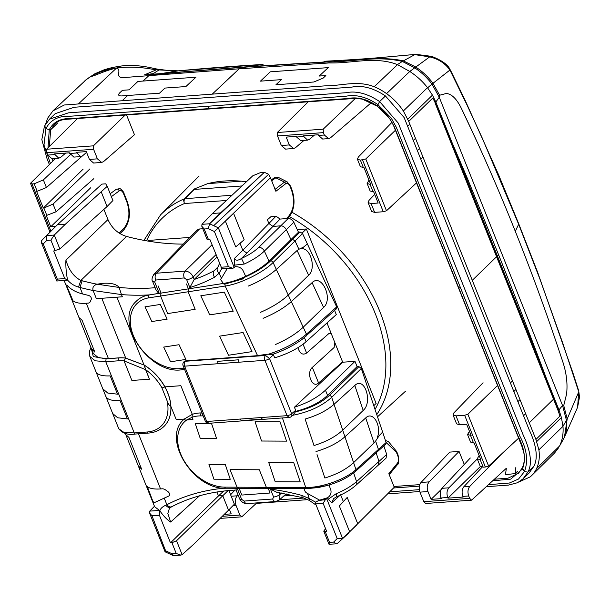 <?xml version="1.0" encoding="UTF-8"?>
<svg xmlns="http://www.w3.org/2000/svg" width="610" height="610" viewBox="0 0 610 610"><rect width="100%" height="100%" fill="white"/><g stroke="black" fill="none" stroke-linecap="round" stroke-linejoin="round"><path stroke-width="0.91" d="M91.264 348.295L93.292 356.575L106.079 358.832L118.866 357.91A43.249 30.203 -133.8 0 1 125.584 358.123L124.051 360.891L131.882 380.472L149.435 379.199L131.882 380.472L124.051 360.891L125.584 358.123L144.059 365.047L125.721 358.078A43.249 30.21 -133.8 0 0 118.919 357.849L108.42 358.611L98.446 357.735L93.383 353.587L78.949 317.497L82.091 320.296L94.802 352.062L91.393 348.607M82.563 293.959A273.943 191.326 -133.8 0 0 88.618 295.415C90.73 296.277 91.599 297.642 91.225 299.495L89.929 302.224L88.633 303.071L86.277 303.239C80.009 303.666 75.579 302.85 73.002 300.791L66.52 285.427L66.803 284.916C70.325 289.11 75.579 292.121 82.563 293.959L79.963 287.447A266.814 186.347 -133.8 0 0 93.109 290.52C92.255 287.424 93.589 285.32 97.127 284.214A261.781 182.832 46.2 0 1 82.121 280.768L79.963 287.447L78.507 287.096C74.214 285.869 70.562 283.528 67.565 280.074C66.185 272.998 65.636 266.364 65.926 260.165C68.93 270.161 73.909 276.909 80.871 280.417L82.121 280.768M125.721 358.078L101.809 298.282L96.372 298.671L93.109 290.52L121.466 294.577L122.351 296.788L116.914 297.184L144.006 364.917L116.914 297.184L101.809 298.282L125.721 358.078M156.099 290.063L158.722 293.41L149.343 294.889A266.814 186.347 -133.8 0 1 121.466 294.577L119.141 287.447L97.127 284.214L101.961 283.406C110.677 282.682 116.403 284.024 119.141 287.447A261.781 182.832 -133.8 0 0 155.153 287.707M376.141 452.833L379.008 461.381L386.702 454.458L386.077 458.118L378.383 465.041L379.008 461.381L356.56 481.587A5.032 3.492 48 0 1 355.92 485.263A5.032 3.492 48 0 1 355.912 485.27A5.032 3.492 48 0 1 355.866 485.308M383.842 445.918L386.702 454.458M275.316 344.558C286.982 339.518 296.277 333.739 303.208 327.212L306.433 334.15L336.682 306.929L302.552 233.577L300.059 231.975L270.596 260.889A2.158 1.472 45.5 0 1 273.097 262.491C262.956 272.731 240.149 283.947 225.166 286.044L257.565 355.66L266.784 354.257L265.502 355.455L269.498 358.428L291.626 413.763A3.591 2.409 49.4 0 1 291.26 416.607A3.591 3.591 0 0 1 289.178 417.461L287.058 415.662A3.591 1.289 -21.8 0 0 291.626 413.763L295.659 410.309L295.85 411.331C309.232 407.876 319.8 402.562 327.555 395.402L357.094 366.618L358.947 366.625L361.311 368.509L386.13 442.532L385.863 444.111L378.162 451.019L378.436 449.448L375.615 441.038L379.062 435.814L377.247 437.728C382.043 425.978 372.977 410.431 365.703 417.941L344.932 436.775C337.864 442.967 328.226 447.892 316.003 451.537M382.623 432.063L379.062 435.814M354.822 385.474L334.044 404.308C326.983 410.5 317.337 415.425 305.122 419.07L313.998 445.552C326.167 441.754 335.736 436.623 342.713 430.164L363.194 410.446L354.822 385.474C364.345 375.821 373.099 401.944 363.194 410.446M295.85 411.331L292.8 415.273C308.98 412.078 321.95 406.092 331.703 397.316L361.311 368.509M294.424 407.221C307.44 403.012 317.787 397.324 325.465 390.171L354.982 361.326L342.698 362.218L294.424 407.221L295.659 410.309M342.576 361.921L318.565 382.966L312.335 367.395L334.112 347.502L334.852 342.606L342.698 362.218M326.99 322.949L334.852 342.606M336.682 306.929L335.912 309.034M302.552 233.577L295.042 240.95L292.541 239.349L290.955 239.593L286.311 229.612C284.695 227.012 282.842 225.753 280.752 225.837L272.929 226.401L268.865 223.489L275.552 216.626L271.313 216.359L267.371 219.752L268.865 223.489L242.81 250.252L240.043 243.337L235.712 246.905L225.387 221.094L218.35 227.843L209.604 223.779L220.53 212.905L212.532 213.485L201.971 224.327L209.604 223.779L264.344 172.325A210.625 147.101 46.2 0 1 268.644 174.277L213.744 225.654M300.059 231.975L298.465 232.219L269.025 261.111C263.131 266.768 255.201 271.908 245.235 276.528C237.42 280.082 230.138 282.384 223.374 283.437L220.66 279.662L221.171 278.518A33.085 23.111 -133.8 0 0 221.445 278.244L227.133 268.736M298.465 232.219L293.829 222.254C292.091 219.638 290.238 218.38 288.255 218.479L280.074 219.074L276.01 216.161L275.552 216.626M240.043 243.337L244.16 239.783L233.546 213.256L270.466 177.762L275.88 191.296L285.754 183.663L284.466 182.108L287.089 181.78L290.452 185.966L290.154 186.629L291.496 189.984L291.793 189.321L290.452 185.966M216.924 257.046L194.186 279.487L189.84 287.577A266.814 186.347 -133.8 0 0 214.522 277.253L219.104 273.204L221.834 268.53M153.743 274.477L156.45 273.204L185.051 271.13C188.597 271.275 191.304 273.219 193.172 276.955A5.032 1.807 158.2 0 1 186.683 279.693L189.84 287.577M152.614 281.34L154.704 282.011L155.642 280.02A5.032 3.119 85.9 0 1 156.45 273.204L199.508 228.986L202.802 228.75M183.313 244.099A260.264 181.772 46.2 0 1 126.514 236.444C117.997 233.775 111.813 228.148 107.962 219.569L103.891 209.39M365.703 417.941L374.075 442.913L353.602 462.632C346.625 469.09 337.055 474.222 324.886 478.026L317.04 454.625M282.43 417.949L305.747 487.512C321.691 487.832 345.588 479.315 355.943 469.631L386.13 442.532M291.26 416.607L292.8 415.273M306.266 335.988A2.158 1.494 48 0 0 306.433 334.15C296.544 342.576 283.863 349.271 268.385 354.219L271.702 354.677C283.322 350.781 293.517 345.634 302.285 339.236L336.514 308.767M186.462 283.955L188.399 288.858L223.359 283.452L224.045 284.214L224.938 284.077L242.681 278.968L245.235 276.528L245.296 275.476L242.933 270.382C241.209 267.706 238.609 266.494 235.14 266.745L232.86 268.339L221.994 268.552M288.255 218.479L258.808 247.317C254.53 251.427 248.75 255.14 241.461 258.449L244.213 264.061L234.553 265.129L234.217 258.648L242.81 250.252L246.905 253.135L280.074 219.074M234.553 265.129L235.14 266.745M233.546 213.256L225.387 221.094M244.16 239.783L235.712 246.905M212.021 244.778L185.051 271.13C183.618 272.914 183.343 275.186 184.243 277.939L186.683 279.693M124.005 228.186C129.389 221.308 130.342 212.554 126.865 201.925L123.601 193.766A2.158 0.778 -21.8 0 0 123.891 193.111L127.154 201.269C130.982 212.547 129.877 222.07 123.838 229.825A2.158 1.517 -135.8 0 0 123.845 229.825A2.158 1.517 -135.8 0 0 124.005 228.186L119.202 233.119M123.601 193.766C122.412 191.037 120.963 190.076 119.232 190.892C118.393 189.207 117.356 188.711 116.113 189.413L110.204 193.728M154.467 506.254L149.732 511.119L149.549 513.002L151.966 515.785L165.737 551.143M276.696 492.224L270.443 489.121L273.6 497.013L272.662 499.003A5.032 3.119 85.9 0 0 275.621 501.527A5.032 3.119 85.9 0 0 275.628 501.527A5.032 3.119 85.9 0 0 275.69 501.519M279.449 492.659L280.097 494.275A5.032 1.807 158.2 0 1 273.6 497.013M336.651 496.433L336.087 493.764L328.203 499.277L327.532 497.745C330.346 495.877 331.474 493.406 330.894 490.318L329.087 484.988M336.087 493.764C344.65 490.166 351.474 486.101 356.56 481.587L353.647 472.903M307.531 493.475L309.239 498.561L301.775 495.389A5.032 2.356 105 0 0 303.071 497.752L309.293 500.406L309.239 498.561L315.416 502.129L319.617 500.154L307.531 493.475A33.085 23.111 -133.8 0 0 307.059 493.254L305.694 492.247C304.413 490.631 304.283 489.319 305.32 488.305L306.738 488.587L326.746 485.667C338.825 482.228 348.47 477.409 355.668 471.21L378.162 451.019M306.738 488.587L305.747 487.512L237.061 487.192L238.99 488.015L241.842 495.061L270.077 493.01L268.11 488.145L266.356 487.329L259.334 469.776L230.039 469.639L237.061 487.192L224.724 487.131A41.022 28.647 -133.8 0 1 183.595 459.948A41.022 28.647 -133.8 0 1 186.767 419.954L192.043 417.27L192.295 414.335L184.235 419.07C184.121 419.909 184.967 420.206 186.767 419.954L192.935 419.505L192.043 417.27A41.022 28.647 -133.8 0 1 200.842 415.883A2.158 1.281 -89.7 0 1 201.308 412.962A43.173 30.157 -133.8 0 0 192.295 414.335L180.873 385.711L164.929 386.87A43.249 30.21 -133.8 0 0 144.006 364.917L144.006 364.917M260.348 312.389C272.014 307.348 281.309 301.561 288.24 295.042L291.29 301.592C284.237 307.852 274.843 313.426 263.108 318.313M307.379 243.954L301.63 248.666C310.818 247.904 316.323 268.789 308.629 275.247L297.116 250.496L276.322 269.422C269.262 275.682 259.868 281.256 248.14 286.143M266.784 354.257L268.385 354.219M303.574 247.081L298.915 249.276L295.042 240.95L273.097 262.491L288.24 295.042L308.629 275.247M258.808 247.317A5.032 3.431 45.6 0 1 264.366 251.084C259.38 255.849 252.662 260.18 244.213 264.061M246.905 253.135L241.461 258.449C238.235 260.661 235.826 260.722 234.217 258.648M232.86 268.339L228.475 266.707L214.4 231.525L218.35 227.843L234.232 267.561M287.089 181.78L278.518 177.495L274.271 177.807L278.518 177.487M154.704 282.011L159.24 293.357L161.055 293.075L158.226 286.006M224.938 284.077L225.166 286.044L188.139 291.771L188.399 288.858L161.032 293.097L223.359 283.452M156.152 290.2L152.63 281.385C151.516 280.082 151.928 277.741 153.865 274.347L196.938 230.115L199.508 228.986M46.817 240.409A208.132 145.363 46.2 0 0 43.241 243.939L41.236 242.2L41.518 240.706L43.592 238.548L57.424 224.732L101.847 184.113L105.713 183.831L107.238 186.309L65.422 224.152L54.282 235.041L50.889 240.111L46.817 240.409L46.65 235.59M270.077 493.01L268.24 488.419M396.378 452.216L397.728 455.571A2.158 0.778 -21.8 0 0 398.017 454.915L396.675 451.553L396.378 452.216L386.107 442.463M328.203 499.277L331.825 502.678L333.579 498.599M305.297 488.32L305.785 488.587M203.168 415.852L202.657 415.89A2.158 1.281 -89.7 0 1 202.535 414.266M257.565 355.66L185.562 360.884L184.09 361.669M201.841 226.333L207.034 239.326L209.962 239.638L221.827 268.53M275.011 189.405L284.466 182.108A196.946 137.547 46.2 0 0 275.842 177.823L271.663 180.751M57.424 224.732L65.422 224.152M237.198 488.274L241.621 499.331A5.032 1.807 158.2 0 1 239.547 498.705L236.017 489.891L236.398 488.267M241.621 499.331L244.061 501.077A5.032 3.119 85.9 0 0 247.019 503.601A5.032 3.119 85.9 0 0 247.027 503.601L275.621 501.527M397.728 455.571C398.818 458.484 398.742 460.985 397.507 463.082L397.461 464.599L389.157 474.771L397.461 464.599C398.963 464.019 399.146 460.802 398.017 454.915M202.017 412.962L201.323 412.939A43.173 30.157 -133.8 0 0 192.318 414.32L184.25 419.047A43.173 30.157 -133.8 0 0 183.625 419.657A43.173 30.157 -133.8 0 0 183.61 419.665C161.627 438.834 193.652 489.96 225.83 488.221A2.158 1.281 -89.7 0 1 224.724 487.131M205.242 421.037A3.591 1.289 -21.8 0 0 206.729 421.487L184.594 366.152A3.591 1.289 -21.8 0 1 183.114 365.703L205.242 421.037A3.591 3.591 0 0 0 208.856 423.287L206.729 421.487L287.058 415.662L264.923 360.319L184.594 366.152A3.591 2.226 85.9 0 1 185.173 361.28L185.562 360.884M184.266 361.463L183.877 361.86A3.591 2.524 44.2 0 1 185.173 361.28L265.502 355.455A3.591 2.226 85.9 0 0 264.923 360.319A3.591 1.289 158.2 0 0 269.498 358.428L273.44 354.753L272.861 353.838M184.494 369.157L183.564 368.158L184.083 368.127M201.323 412.939L202.009 412.947M323.597 307.417L312.084 282.666L291.29 301.592L303.208 327.212L323.597 307.417C333.563 298.862 321.516 272.983 312.084 282.666M212.532 213.485L252.837 175.749L260.478 172.607L264.344 172.325L220.53 212.905M101.26 191.952L107.085 206.515L112.926 200.522L107.238 186.309M166.042 550.967A208.132 145.363 46.2 0 0 172.157 553.796L173.614 555.641L180.85 555.123M149.602 513.124L165.074 551.814L173.164 555.565M315.416 502.129L315.667 503.913L326.708 531.516L323.765 531.158L325.565 528.664M45.735 236.459L49.524 232.7M199.539 495.785L170.67 522.046C166.934 519.621 163.327 515.862 159.828 510.761L159.431 515.244L170.48 542.854L171.936 542.747L176.549 540.734L228.056 490.592M149.259 294.897L149.236 294.92A2.158 1.388 -98.8 0 0 149.008 297.825L160.605 296.033L167.62 313.578L195.154 309.323L188.139 291.771L160.605 296.033L161.032 293.097L149.236 294.92A43.173 30.157 46.2 0 0 136.251 301.294L136.274 301.271A43.173 30.157 46.2 0 1 136.274 301.271A43.173 30.157 46.2 0 1 149.259 294.897L149.343 294.889M43.241 243.939L57.309 279.121L56.76 281.012L67.596 280.165L64.774 278.579L53.733 250.969L59.849 248.964L54.282 235.041L46.65 235.597M216.924 492.003L218.494 495.93L170.48 542.854M172.157 553.796L176.237 553.499L180.85 555.115L182.115 554.658L176.549 540.734M159.797 510.677L154.627 506.704L138.241 465.743L141.65 469.204L128.946 437.431L125.797 434.633L138.241 465.743M107.085 206.515L59.849 248.964M223.664 491.058L218.494 495.93L222.719 495.625L228.544 510.189L193.523 544.417L182.115 554.658M228.544 510.189L234.385 504.195L228.91 490.516M135.527 434.023L135.527 434.023C128.062 435.197 122.473 433.443 118.767 428.746L123.8 432.307L134.253 432.94A2.158 1.334 85.9 0 0 135.527 434.023L148.314 433.092C153.926 432.665 158.707 430.835 162.656 427.61A43.249 30.203 -133.8 0 0 170.83 406.268C170.457 399.985 168.474 393.534 164.86 386.923L162.047 387.968A41.091 28.7 -133.8 0 0 145.622 369.668L144.883 367.54M162.687 427.579A43.249 30.21 -133.8 0 0 162.718 427.557A43.249 30.21 -133.8 0 0 170.891 406.214C170.525 399.931 168.535 393.488 164.929 386.87L164.86 386.923A43.249 30.203 -133.8 0 0 144.059 365.047L149.419 379.168L145.622 369.668L124.051 360.891A41.091 28.7 -133.8 0 0 118.553 360.792L105.766 361.715L95.198 360.8L89.838 356.431L102.785 388.791L107.756 393.046L117.509 394.182L110.197 375.89C101.557 376.233 96.738 374.609 95.739 371.025M172.333 506.323C170.587 507.55 168.764 507.017 166.873 504.737L165.752 505.24C162.527 506.674 160.552 508.519 159.828 510.761M357.818 523.952L347.212 497.424L339.335 505.987L349.66 531.798L391.742 489.769M183.625 419.657L183.602 419.672A43.173 30.157 -133.8 0 1 184.235 419.07L176.259 419.627L170.83 406.268C169.13 405.406 167.88 403.561 167.064 400.724L161.963 387.975L167.064 400.724A41.091 28.7 -133.8 0 1 147.04 432.01A2.158 1.334 -94.1 0 0 148.314 433.092M325.252 531.623L329.552 542.381L333.624 542.084A208.132 145.363 -133.8 0 0 337.2 538.546L342.53 538.325L326.647 498.606L327.532 497.745L319.617 500.154L326.647 498.606L325.382 499.659L320.029 500.33M261.095 417.545L262.285 419.123L241.354 420.641L240.096 419.062M217.968 363.728L217.633 361.326L238.556 359.808L238.96 362.203M356.53 525.202L348.127 533.201M349.66 531.798L337.437 543.396L348.623 533.163M339.892 541.039L343.987 536.991L339.892 541.039M393.854 487.68L391.65 489.861M333.624 542.084L336.4 543.838L337.437 543.396M329.552 542.381C328.698 544.15 328.782 544.677 329.804 543.945M329.003 544.265L336.4 543.838M337.2 538.546L323.132 503.372L325.374 499.659M153.964 502.815L168.848 495.999C170.167 494.885 169.923 493.475 168.131 491.782L164.791 489.38L162.908 488.77L160.552 488.938C154.284 489.365 149.869 488.587 147.323 486.597L152.744 500.993L153.964 502.815M334.631 310.459L336.285 314.6L306.09 341.737C298.244 348.47 287.767 353.838 274.675 357.841L273.44 354.753M102.785 388.791L112.675 413.519L117.646 417.774L127.398 418.91L120.086 400.617C111.447 400.953 106.628 399.337 105.629 395.753M170.67 522.046L167.834 513.384L169.504 508.099L171.806 506.696C190.8 496.776 212.272 491.21 236.222 490.013M268.644 174.277L270.466 177.762L218.35 227.843M397.507 463.082L388.837 473.703L394.251 487.245M217.854 267.493C216.565 269.208 216.977 271.114 219.104 273.204L221.445 278.244M208.506 239.745L204.205 228.994L201.788 226.211L201.971 224.327M204.205 228.994L208.285 228.697L209.604 223.779M215.978 254.667L193.172 276.955L194.186 279.487A261.781 182.832 -133.8 0 0 214.148 270.764L217.587 267.82L219.501 263.482M270.596 260.889C264.099 267.081 255.369 272.579 244.404 277.367C236.71 280.638 229.688 282.674 223.351 283.452M340.693 494.969L343.377 501.695M281.507 493.002L280.097 494.275L279.227 500.063M126.514 236.444L80.871 280.417L78.507 287.096M214.522 277.253C212.913 274.691 212.791 272.533 214.148 270.764L218.395 266.456M357.094 366.618L354.982 361.326M159.24 293.357L158.722 293.41M207.774 183.618L241.385 181.178A148.169 103.486 -133.8 0 0 207.774 183.618L194.651 188.825L184.311 198.829C184.67 199.851 182.55 197.365 184.433 203.534A3.591 2.226 -94.1 0 1 185.013 198.669L184.311 198.829A147.795 103.22 -133.8 0 0 160.605 214.811L199.073 176.016M241.385 181.178L246.181 181.75M427.618 87.802L431.979 84.104L439.261 97.257L435.822 102.023L432.452 95.145L427.503 87.649C422.677 81.435 416.76 76.036 409.775 71.462L397.415 64.614C375.104 55.937 352.092 63.585 329.11 62.952L239.196 68.785L124.028 77.546C113.963 78.393 122.282 69.814 116.807 68.129L116.403 68.19C105.789 69.952 92.034 77.34 90.936 76.25C100.208 71.492 108.908 68.724 117.036 67.946L120.643 66.071L126.735 65.438C135.992 65.278 144.837 66.238 153.278 68.32L158.272 69.296M158.547 69.326L157.647 69.304M562.969 426.337L538.897 449.86C539.888 456.844 539.11 463.097 536.548 468.625L559.568 445.986L562.26 441.243L559.568 445.986C562.405 440.176 563.541 433.626 562.969 426.337L567.208 418.917L564.441 437.164L563.228 439.444C566.149 434.221 567.224 427.831 566.438 420.29L562.565 405.536L563.731 405.52L567.208 418.917L578.699 391.971L577.586 407.289L579.5 397.079L578.76 391.224M397.415 64.614L402.325 61.442L414.533 67.695C421.342 72.209 427.153 77.676 431.979 84.104L449.928 70.036L466.825 104.615L482.296 138.173L518.744 224.48L539.919 279.075L563.198 344.375L578.387 390.819M562.954 426.161L561.406 417.545L558.958 409.844L562.565 405.536L439.253 97.257L439.619 95.229L432.963 83.28C428.182 76.829 422.379 71.378 415.555 66.909L403.301 60.847C376.667 55.228 351.978 61.984 325.999 61.892L247.774 66.719L152.233 74.26L159.035 69.936L178.204 70.844C207.858 68.091 232.555 66.254 261.995 64.515L263.047 64.454M153.743 73.574L144.661 74.771L157.38 74.161L178.707 70.798M149.61 74.664L152.233 74.26M116.807 68.129L117.036 67.946C129.19 66.574 141.428 67.092 153.758 69.494L159.035 69.936L159.866 69.502M144.661 74.771L157.555 69.311M324.002 61.282C349.393 59.948 369.134 58.644 386.58 57.012L415.982 54.351L431.682 56.379C441.77 60.298 447.923 64.706 450.127 69.609L450.462 71.004M450.127 69.609L449.928 70.036C445.117 63.303 438.369 58.911 429.684 56.875L414.762 54.648L402.325 61.45C376.522 55.251 352 62.22 326.571 62.022L246.318 67.031L191.06 71.286L157.38 74.161L148.596 76.021M90.936 76.25L86.338 79.559L52.971 110.829L64.317 104.989L324.916 85.865C341.592 85.987 356.919 80.04 374.204 86.734A48.335 33.756 46.2 0 1 386.557 93.612C393.282 98.484 398.887 104.279 403.355 110.989L408.723 121.428L535.923 439.452L538.897 449.86M558.722 447.58L554.482 453.108M558.257 410.446L435.182 102.724L435.822 102.023L558.958 409.844L558.15 410.675L434.991 102.777L467.481 178.623L498.591 254.766C517.913 303.155 536.365 351.162 553.949 398.787L559.972 416.073L535.923 439.452M432.787 98.042L435.182 102.724M439.619 95.229L446.345 93.475C451.72 94.001 456.715 98.927 461.312 108.245C480.344 147.803 498.339 188.825 515.29 231.32L518.797 223.992L537.57 272.113L572.813 372.558L578.448 390.072M563.03 362.561C548.215 317.49 532.301 273.745 515.29 231.32C532.309 273.76 548.222 317.505 563.03 362.561C566.545 373.526 567.727 384.033 566.576 394.083L563.731 405.52M323.201 78.08L313.837 81.999L275.949 84.744L281.393 79.628L260.455 81.145L270.253 71.828L328.271 67.618L319.19 76.052L325.87 75.564L323.201 78.08M461.922 109.525L478.217 144.334M536.548 468.625A48.388 33.794 46.2 0 1 531.623 475.602A48.388 33.794 46.2 0 1 530.242 476.86L518.858 481.999M45.689 123.891L47.649 118.195L52.971 110.829M492.674 480.802L510.745 479.124L522.434 468.998C526.125 459.559 524.63 448.548 517.951 435.959L394.373 127.01L389.714 118.531L377.262 106.041C367.312 99.133 357.483 96.632 347.761 98.53L71.256 118.584C60.611 118.165 53.276 121.908 49.257 129.823L50.714 129.694L57.378 123.296L50.714 129.694L54.679 124.143C58.956 120.772 59.696 119.629 70.424 119.026L355.416 98.385L362.248 99.102L377.27 106.209C384.483 111.432 389.859 117.768 393.42 125.233L522.221 447.153L523.929 453.314C524.775 458.949 524.203 463.844 522.229 467.992L524.486 471.515C528.351 460.863 526.834 449.151 519.941 436.371L396.347 127.376L391.224 118.058L377.674 104.455C366.595 96.959 356.034 94.215 345.977 96.227L69.464 116.289C58.407 115.801 50.569 119.88 45.956 128.512L43.973 145.081L50.432 163.503M522.374 467.794L522.434 468.998L524.478 471.522L527.841 472.163L533.674 466.566L528.931 473.207L523.098 478.804L527.841 472.171C533.567 462.273 528.626 446.345 523.258 435.204L398.299 123.151L379.618 101.565L377.254 106.033L379.611 101.557L385.444 95.961C373.404 87.947 362.203 85.004 351.848 87.116L74.237 107.253L55.266 113.62L49.433 119.217L44.454 126.171L45.956 128.512L49.257 129.823L45.948 128.519L44.682 125.858M49.433 119.217L68.411 112.85L346.015 92.72C356.37 90.6 367.571 93.551 379.611 101.557L385.451 95.968L404.133 117.555L529.091 429.6C534.459 440.74 539.4 456.669 533.674 466.566L527.841 472.171L524.478 471.522L518.53 479.041L509.373 483.029L488.48 484.653M515.885 467.168L515.175 473.589L505.476 474.641L506.338 468.266L471.583 500.162L469.662 498.362L468.701 495.968C467.435 492.095 467.832 488.869 469.891 486.292L502.183 453.428M482.121 467.191L463.867 486.734C461.922 489.296 461.595 492.514 462.868 496.395L468.701 495.968M471.583 500.162L425.688 503.494L423.797 501.687L419.97 492.133L427.961 491.553C426.695 487.672 427.091 484.447 429.15 481.877L459.063 451.43L449.745 452.109L421.014 482.464C419.047 485.034 418.696 488.252 419.97 492.133M462.868 496.395L463.127 497.051L447.984 498.149L447.725 497.493L440.961 497.981L441.228 498.637L431.087 499.369L427.961 491.553M440.961 497.981C439.688 494.1 440.016 490.882 441.96 488.32L448.907 487.817C446.848 490.387 446.459 493.612 447.725 497.493M477.295 458.926L448.907 487.817M470.295 457.996L441.96 488.32M431.087 499.369L441.091 489.601M464.263 464.446L459.063 451.43M447.984 498.149L480.36 466.513M517.532 471.286L515.175 473.589M48.007 147.841L49.257 129.831L50.714 129.701L49.303 146.552M77.546 118.508L46.596 149.236L46.802 152.683L47.763 155.077L51.964 158.684L58.819 158.188M46.596 149.236L93.406 145.843L125.187 115.054M126.544 114.954L134.452 134.711L103.532 161.627L101.672 162.451L97.417 158.844L93.589 149.29L93.406 145.843M65.636 153.102L60.687 157.365L58.804 158.188L54.259 153.926L69.403 152.828L73.84 157.098L80.726 156.595L82.594 155.779L86.59 152.332M101.679 162.451L93.589 163.038L89.426 159.423L86.3 151.608L76.158 152.34L80.703 156.595M308.248 101.778L277.306 132.507L277.512 135.946L281.332 145.508L285.533 149.114L293.623 148.527M371.398 102.594L330.498 137.791L328.615 138.615L324.329 135.016L318.496 135.435L318.237 134.779L303.086 135.877L307.631 140.14L309.514 139.316L314.47 135.054M303.353 136.533L296.59 137.029L300.768 140.635L307.646 140.14M318.496 135.435L322.675 139.049M296.59 137.029L296.33 136.373L286.197 137.105L289.323 144.928L293.608 148.527L295.492 147.704L303.978 140.407M324.329 135.016L323.376 132.622L323.201 129.175L277.306 132.507M355.363 98.393L323.201 129.175M55.541 158.425L30.5 183.29L50.02 232.204M70.287 154.734L43.371 179.889L46.429 187.529L37.172 191.273L34.183 183.793L43.371 179.889M34.183 183.793L32.017 183.953L30.5 183.29M89.914 168.901L53.047 204.075L43.882 208.033L43.287 208.071L36.585 191.311L37.172 191.273M82.502 155.847L46.429 187.529M90.593 187.85L50.767 226.767L46.276 215.551L56.12 211.762L93.818 178.661M50.767 226.767L55.769 226.401M43.287 208.071L83.112 169.153M416.531 182.863L386.488 210.77L365.771 158.974L360.388 160.133L357.422 159.218L358.322 157.052L391.986 122.32M395.471 130.204L365.771 158.974M371.665 211.495L374.624 212.371L383.263 211.746L386.488 210.77M374.7 194.384L368.997 200.393L368.104 202.604L371.086 203.534L378.154 203.023L373.671 191.807L370.125 190.991L367.098 183.419M373.076 191.845L370.087 184.373L370.682 184.327L363.972 167.567L360.434 166.751L357.414 159.21M417.461 150.51L419.558 148.527M420.9 159.118L422.959 157.014M407.762 126.27L409.867 124.287M413.428 140.43L415.479 138.317M370.087 184.373L367.106 183.442L369.012 180.163M518.637 438.14L488.595 466.048L467.878 414.251L464.66 415.257L456.021 415.883L459.559 424.72L466.627 424.209L471.111 435.426L467.542 434.541L469.448 431.262M488.595 466.048L485.369 467.024L464.66 415.257M477.226 458.758L480.253 466.314L483.204 467.184L485.369 467.024M483.204 467.184L480.215 459.704L480.802 459.666L474.1 442.906L470.562 442.09L467.534 434.518M517.89 401.609L519.995 399.626M523.555 415.761L525.606 413.656M480.215 459.704L477.233 458.773L479.14 455.502M459.559 424.72L456.608 423.866L453.047 414.96L456.021 415.883M483.067 382.76L453.954 412.802L453.047 414.968M510.417 382.912L512.522 380.93M513.856 391.529L515.915 389.416M497.577 385.482L467.878 414.251M220.141 518.401L241.789 516.83L256.795 502.892M238.037 494.931L237.191 495.8C235.163 498.37 234.789 501.595 236.055 505.469L239.875 515.031L241.789 516.83M229.375 509.335L231.19 513.872L224.266 514.375M234.957 490.082L230.603 494.74M302.179 232.982L306.35 228.979L376.126 403.439L373.777 405.696M147.986 241.08L148.68 240.409L189.817 237.427M306.35 228.979L297.261 229.635M118.553 360.792A2.158 1.334 85.9 0 1 118.866 357.91L118.919 357.849M86.277 303.239L108.42 358.611M101.961 283.406L100.909 284.923M295.225 411.91C309.529 408.624 320.898 403.134 329.339 395.433A2.158 1.472 45.8 0 1 331.703 397.316L355.943 469.631A2.158 1.502 48.1 0 1 355.668 471.21M329.339 395.433L358.947 366.625M331.848 335.103C330.978 333.327 329.903 332.877 328.622 333.762L306.601 353.06L303.063 344.215M293.829 222.254L264.366 251.084L269.025 261.111M287.874 218.51L288.477 217.884A2.158 1.517 -135.8 0 0 288.637 216.245L286.326 218.624M288.637 216.245C294.02 209.367 294.973 200.614 291.496 189.984M290.154 186.629C288.957 183.823 287.493 182.832 285.754 183.663M119.232 190.892L110.989 196.938M374.075 442.913L375.615 441.038M327.555 395.402L325.465 390.171M155.642 280.02L184.243 277.939M126.865 201.925A2.158 0.778 -21.8 0 0 127.154 201.269M202.657 415.89L200.842 415.883M211.647 423.813L216.619 438.659L200.301 438.582L195.33 423.736L211.647 423.813M280.074 421.853L286.54 441.129L261.545 441.015L255.079 421.739L280.074 421.853M275.209 481.77L268.743 462.494L293.738 462.609L300.204 481.885L275.209 481.77M213.919 479.201L230.237 479.277L225.265 464.439L208.948 464.355L213.919 479.201M297.116 250.496L298.915 249.276M276.582 492.209L303.071 497.752A5.032 2.356 105 0 0 303.124 497.768M301.775 495.389A266.814 186.347 -133.8 0 0 270.443 489.121M244.061 501.077L272.662 499.003M228.475 266.707L221.011 267.249M208.285 228.697A208.132 145.363 46.2 0 1 214.4 231.525M159.431 515.244L151.966 515.785M176.237 553.499L171.936 542.747M136.251 301.294C112.583 321.866 150.899 376.69 183.297 369.485A2.158 1.388 -98.8 0 1 181.856 368.425L183.564 368.158M149.008 297.825A41.022 28.647 -133.8 0 0 134.375 337.925A41.022 28.647 -133.8 0 0 181.856 368.425M55.19 250.87L50.889 240.111M64.774 278.579L57.309 279.121M159.149 510.44L149.732 511.119M171.418 506.803C169.557 508.077 167.674 507.558 165.752 505.24M200.812 295.766L209.695 314.867L233.195 311.23L224.305 292.137L200.812 295.766M219.6 336.148L228.491 355.249L251.983 351.619L243.1 332.519L219.6 336.148M160.316 304.459L144.982 306.83L151.821 321.539L167.155 319.167L160.316 304.459M323.132 503.372L315.667 503.913M185.882 359.412L179.043 344.711L163.709 347.082L170.548 361.791L185.882 359.412M306.09 341.737L304.421 337.566M106.079 358.832L105.766 361.715L134.253 432.94L147.04 432.01M224.076 488.16A266.814 186.347 -133.8 0 0 166.873 504.737L164.265 498.225M331.825 502.678L340.616 494.779M138.5 433.801L160.552 488.938M107.962 219.569L65.926 260.165M306.601 353.06C302.682 355.432 299.784 353.647 297.924 347.7M318.565 382.966C312.305 388.974 305.839 372.809 312.335 367.395M376.767 414.602A147.795 103.22 -133.8 0 0 341.249 251.404A147.795 103.22 -133.8 0 0 292.03 212.295M231.846 195.269L185.013 198.669L194.216 189.42L241.697 185.981M193.515 189.588L194.216 189.42A3.591 2.226 85.9 0 0 194.651 188.825M146.53 240.828A144.196 100.711 -133.8 0 1 184.433 203.534L226.302 200.499M375.036 409.447A144.196 100.711 -133.8 0 0 337.551 254.827A144.196 100.711 -133.8 0 0 289.536 216.672M212.349 94.024L239.196 68.785L247.774 66.719L261.995 64.515M386.557 93.612L409.775 71.462L429.684 56.875L431.682 56.379M562.26 441.243L563.465 439.002M561.406 417.545L536.731 441.564M553.949 398.787L529.259 422.791M498.591 254.766L472.285 280.341M432.787 98.035L408.723 121.428M397.507 64.652L374.204 86.734M427.503 87.649L403.355 110.989M432.459 95.145L407.762 119.125M129.084 89.838L137.921 81.427L195.94 77.218L185.89 86.551L164.952 88.069L159.515 93.185L121.626 95.938C118.439 95.976 117.806 94.939 119.728 92.834L122.404 90.326L129.084 89.838M116.403 68.19L78.598 103.73M148.421 76.036L143.091 81.046M127.726 95.495L122.343 100.558M262.521 64.477L178.455 70.813L171.463 70.92L160.582 69.54M209.512 108.557L207.72 106.254M458.331 286.898L460.321 287.318M279.51 499.811L304.024 498.034M283.802 495.953L293.013 495.289M285.571 494.367L287.882 494.199M469.891 486.292L463.867 486.734M469.662 498.362L423.797 501.687M421.014 482.464L429.15 481.877M522.16 468.221L518.409 473.345L507.985 478.194L494.405 479.216M419.756 484.63L393.953 486.505M393.541 487.992L419.367 486.124M389.714 491.82L419.329 489.67M52.071 158.676L52.986 160.964M53.749 158.554L54.221 159.736M93.589 149.29L46.802 152.683M76.425 152.996L69.67 153.484M54.519 154.582L47.763 155.077M89.426 159.423L97.417 158.844M289.323 144.928L281.332 145.508M277.512 135.946L323.376 132.622M43.882 208.033L46.871 215.505M53.047 204.075L56.12 211.762M32.017 183.953L50.943 231.266M383.263 211.746L362.553 159.972M374.624 212.371L371.086 203.534M363.385 167.613L360.388 160.133M473.505 442.944L470.516 435.471M231.198 496.235L237.191 495.8M232.921 505.698L236.055 505.469M222.284 516.304L239.875 515.031M123.845 229.825L120.094 233.676M288.477 217.884C294.508 210.13 295.614 200.606 291.793 189.329M385.474 440.565L388.334 441.495L396.675 451.553M355.92 485.263L378.368 465.056M333.548 498.622L336.903 496.67C344.65 493.399 350.986 489.601 355.912 485.263M225.83 488.221L305.244 488.595M326.441 485.743L318.298 487.542L307.562 488.587M306.258 488.587L305.412 488.595M274.271 177.807L271.32 179.881M309.293 500.406L316.148 505.118M41.236 242.2L56.745 280.974M393.991 487.542L391.704 489.807M323.757 531.15L328.988 544.227M183.297 369.485L184.548 369.294M183.9 361.837A3.591 3.591 0 0 0 183.114 365.703M43.592 238.548L41.518 240.706M247.027 503.601C243.916 503.707 241.43 502.076 239.547 498.705M289.178 417.461L208.841 423.287M286.143 493.856L279.342 499.964L275.628 501.527M125.332 433.458L125.797 434.633M116.251 189.298L119.644 188.658C119.712 187.636 124.524 192.684 123.891 193.111M112.675 413.519L118.767 428.746M90.92 347.433L89.426 351.581L89.838 356.431M64.18 280.585L78.949 317.497M377.506 416.821L405.635 391.101M160.605 214.811L143.922 240.355M120.643 66.071C111.691 67.55 110.158 68.007 104.211 69.769L94.908 73.734L85.004 80.52M554.627 452.955L531.623 475.602M564.441 437.164L577.601 407.251M415.982 54.351L393.305 56.364M390.232 56.669L388.082 56.875M518.797 223.992L498.782 175.23L465.11 100.238L450.653 70.554M307.905 499.643L256.261 503.387M522.221 468L518.409 473.345M523.098 478.804L517.539 482.716L508.526 485.087L486.246 486.711M419.756 491.53L387.685 493.856M49.38 164.547L47.039 158.691L41.823 139.591L44.454 126.171M328.63 138.615L322.659 139.049M371.673 211.51L368.097 202.581"/></g></svg>
